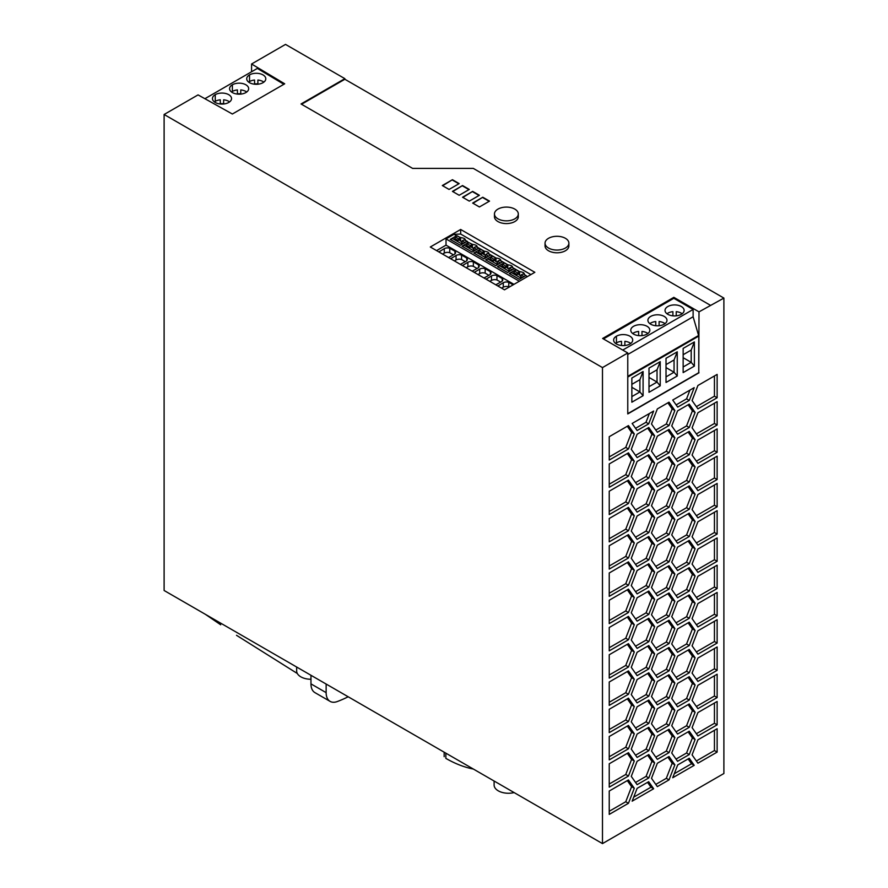 <?xml version="1.0" encoding="UTF-8"?>
<svg xmlns="http://www.w3.org/2000/svg" width="888" height="888" viewBox="0 0 888 888"><rect width="100%" height="100%" fill="white"/><g stroke="black" fill="none" stroke-linecap="round" stroke-linejoin="round"><path stroke-width="1.33" d="M630.769 343.423A9.535 5.506 0 0 0 624.852 341.325L624.852 345.51M717.138 670.329L697.913 681.429L692.074 673.115L697.913 658.064L717.138 646.964L717.138 670.329L714.44 668.775L714.44 648.518M696.359 679.209L714.44 668.775M473.759 248.374A2.864 1.654 180 0 1 471.572 246.775A2.864 1.654 180 0 1 471.683 246.309L471.683 244.91L470.407 245.643L467.121 243.745L469.042 242.646L472.105 244.411L472.105 247.73M204.906 98.701L257.342 68.42L283.871 84.282M249.517 74.892A9.535 5.506 0 0 0 246.72 78.599A9.535 5.506 0 0 0 252.458 83.838A9.535 5.506 0 0 0 263.003 82.684A9.535 5.506 0 0 0 265.79 78.666A9.535 5.506 0 0 0 259.807 73.682A9.535 5.506 0 0 0 249.517 74.892L249.517 81.563A9.535 5.506 0 0 0 248.662 82.118M232.379 84.782A9.535 5.506 0 0 0 229.592 88.489A9.535 5.506 0 0 0 235.331 93.728A9.535 5.506 0 0 0 245.865 92.574A9.535 5.506 0 0 0 248.662 88.556A9.535 5.506 0 0 0 242.679 83.572A9.535 5.506 0 0 0 232.379 84.782L232.379 91.453A9.535 5.506 0 0 0 231.535 92.008M215.251 94.672A9.535 5.506 0 0 0 212.465 98.379A9.535 5.506 0 0 0 218.193 103.618A9.535 5.506 0 0 0 228.738 102.464A9.535 5.506 0 0 0 231.535 98.446A9.535 5.506 0 0 0 225.541 93.462A9.535 5.506 0 0 0 215.251 94.672L215.251 101.343A9.535 5.506 0 0 0 214.397 101.898M527.317 276.645L523.498 273.848C524.664 273.005 523.376 272.25 519.613 271.606L511.699 267.033C512.864 266.189 511.566 265.445 507.814 264.791L499.889 260.217C501.065 259.374 499.766 258.63 496.015 257.975L488.089 253.402C489.255 252.558 487.967 251.815 484.215 251.16L476.29 246.587C477.455 245.743 476.168 244.999 472.405 244.344L466.644 241.614L467.599 241.569L464.48 239.771L465.29 239.427M466.644 241.614L460.35 245.243L450.238 239.405L456.521 235.775L454.001 234.31L460.661 234.055L530.88 274.592M220.291 99.811L220.291 103.985L220.291 99.811A9.535 5.506 0 0 0 215.251 101.343M710.4 305.283L473.304 168.398L412.609 168.398L301.032 103.974L344.866 78.666L285.514 44.4L251.57 64.003L284.704 83.805L232.367 114.019L198.057 94.894L164.114 114.485L602.486 367.588L627.772 352.98L602.63 338.461L673.848 297.347L699 311.866L723.887 298.079L723.887 773.515L602.486 843.6L602.486 367.588M494.461 216.539A11.921 6.882 0 0 0 497.957 221.567A11.921 6.882 0 0 0 511.133 223.01A11.921 6.882 0 0 0 518.303 216.461M459.174 195.282L452.436 191.386L462.548 185.548L469.286 189.444L459.174 195.282M472.66 191.386L479.409 195.282L469.286 201.121L462.548 197.236L472.66 191.386L462.881 197.425M442.313 185.548L452.436 179.709L459.174 183.605L449.062 189.444L442.313 185.548M430.314 246.997L460.661 229.47L534.842 272.305L504.495 289.821L430.314 246.997M482.783 197.236L489.521 201.121L479.409 206.971L472.66 203.075L482.783 197.236L473.004 203.263M545.043 245.743A11.921 6.882 0 0 0 548.54 250.771A11.921 6.882 0 0 0 561.716 252.214A11.921 6.882 0 0 0 568.875 245.665M717.138 615.817L697.913 626.917L692.074 618.603L697.913 603.551L717.138 592.451L717.138 615.817L714.44 614.252L714.44 594.005M648.795 532.622L637.107 539.36L631.268 531.057L637.107 515.995L648.795 509.257L654.634 517.56L648.795 532.622L646.098 531.057L651.936 516.006L647.652 509.912M654.634 517.56L651.936 516.006M301.531 104.273L344.866 79.254L723.887 298.079M344.866 78.666L344.866 79.254M455.311 236.941L457.231 235.831L460.295 237.596A2.864 1.654 180 0 0 459.884 238.095L458.608 238.839L455.311 236.941L454.878 238.595L453.713 239.261M465.023 242.546L462.149 240.881L461.705 242.535L463.37 243.501M461.96 241.558A2.864 1.654 180 0 1 459.773 239.96A2.864 1.654 180 0 1 459.884 239.494L458.164 240.493L458.608 238.839M454.878 238.595L458.164 240.493M497.713 266.811L499.567 265.745L509.412 271.428M628.449 612.498L609.235 623.598L609.235 600.233L628.449 589.144L634.287 597.446L628.449 612.498L625.751 610.944L631.59 595.892L627.305 589.799M634.287 597.446L631.59 595.892M683.15 357.698L691.197 362.337L694.383 366.111L683.15 372.594L683.15 348.407L694.383 341.924L694.383 366.111M683.15 366.988L691.197 362.337L691.197 350.072L694.383 341.924M452.436 179.709L442.657 185.747M464.48 240.015L464.48 239.771C465.656 238.928 464.357 238.184 460.606 237.529L456.521 235.775M476.29 246.831L477.089 246.242M488.089 253.646L488.888 253.058M499.889 260.462L500.688 259.862M511.699 267.266L512.498 266.678M523.498 274.081L524.297 273.493M524.042 276.612L521.156 274.947L520.712 276.601L522.377 277.567M521.156 274.947L522.433 274.214A2.864 1.654 180 0 0 523.298 273.97L526.218 275.657M478.443 248.429L472.161 252.059L462.038 246.209L468.331 242.579M717.138 724.841L697.913 735.941L692.074 727.627L697.913 712.576L717.138 701.476L717.138 724.841L714.44 723.287L714.44 703.041M631.856 387.312L639.904 391.952L639.904 379.687L643.09 371.539L643.09 395.715L631.856 402.197L631.856 378.022L643.09 371.539M683.15 354.723L691.197 350.072M490.276 259.041L493.573 260.939L494.006 259.274L490.72 257.376L490.276 259.041L489.11 259.707M490.72 257.376L492.64 256.266L495.704 258.042L495.704 261.361M502.053 262.049L495.759 265.679L485.647 259.84L491.93 256.21M485.914 259.995L487.767 258.93L497.613 264.613M462.315 246.376L464.158 245.299L474.003 250.982M472.183 271.173L477.855 268.065A4.629 2.675 180 0 0 479.176 266.189L479.176 266.189A4.629 2.675 180 0 0 478.588 264.89L473.36 261.871A4.629 2.675 180 0 0 467.865 262.293L462.482 265.567M476.834 249.362L473.948 247.697L475.224 246.953A2.864 1.654 180 0 0 476.09 246.72L479.009 248.407M622.743 350.072L693.117 309.446L693.117 316.761L698.778 336.075L698.778 372.683L627.772 413.675M603.44 338.927L673.814 298.301L693.117 309.446M664.18 324.198A9.535 5.506 0 0 0 666.977 320.49A9.535 5.506 0 0 0 661.238 315.251A9.535 5.506 0 0 0 650.693 316.417A9.535 5.506 0 0 0 647.907 320.435A9.535 5.506 0 0 0 653.89 325.419A9.535 5.506 0 0 0 664.18 324.198M647.052 334.088A9.535 5.506 0 0 0 649.838 330.38A9.535 5.506 0 0 0 644.111 325.141A9.535 5.506 0 0 0 633.566 326.307A9.535 5.506 0 0 0 630.769 330.325A9.535 5.506 0 0 0 636.763 335.309A9.535 5.506 0 0 0 647.052 334.088M616.439 336.197A9.535 5.506 0 0 0 613.641 339.904A9.535 5.506 0 0 0 619.38 345.132A9.535 5.506 0 0 0 629.925 343.978A9.535 5.506 0 0 0 632.711 339.96A9.535 5.506 0 0 0 626.728 334.976A9.535 5.506 0 0 0 616.439 336.197L616.439 342.857A9.535 5.506 0 0 0 615.584 343.423M681.318 314.308A9.535 5.506 0 0 0 684.104 310.6A9.535 5.506 0 0 0 678.365 305.361A9.535 5.506 0 0 0 667.832 306.526A9.535 5.506 0 0 0 665.034 310.545A9.535 5.506 0 0 0 671.017 315.529A9.535 5.506 0 0 0 681.318 314.308M472.405 244.344L472.405 247.941M682.162 313.753A9.535 5.506 0 0 0 676.234 311.655L676.234 315.839M517.615 272.905L518.892 272.172L518.892 273.571L517.171 274.559L517.615 272.905L514.33 271.007L513.886 272.66L512.72 273.338M223.632 103.696A9.535 5.506 0 0 0 220.291 103.707M676.023 622.81L686.557 616.727L692.396 601.676L688.122 595.582M478.921 250.56L480.841 249.461L483.905 251.226A2.864 1.654 180 0 0 483.483 251.726L483.483 253.124L481.762 254.123L482.206 252.458L478.921 250.56L478.477 252.225L477.311 252.891M485.57 255.189A2.864 1.654 180 0 1 483.372 253.579A2.864 1.654 180 0 1 483.483 253.124M490.82 255.222L487.889 253.524A2.864 1.654 180 0 1 487.024 253.768L485.747 254.512L485.303 256.166L486.979 257.132M483.905 251.226L483.905 254.545M565.401 238.306A11.921 6.882 0 0 0 552.392 236.819A11.921 6.882 0 0 0 545.043 243.19A11.921 6.882 0 0 0 548.54 248.041A11.921 6.882 0 0 0 561.527 249.539A11.921 6.882 0 0 0 568.886 243.19A11.921 6.882 0 0 0 565.401 238.306M500.432 262.981L497.546 261.316L498.823 260.584A2.864 1.654 180 0 0 499.7 260.339L502.619 262.027M519.613 271.606L519.613 275.191M699 311.866L698.778 372.683M627.772 352.98L627.772 413.919L699 372.805M654.634 599.333L648.795 614.385L637.107 621.134L631.268 612.82L637.107 597.768L648.795 591.031L654.634 599.333L651.936 597.779L647.652 591.686M697.913 545.143L692.074 536.829L697.913 521.778L717.138 510.678L717.138 534.043L697.913 545.143M677.577 761.305L671.739 753.002L677.577 737.95L689.255 731.201L695.104 739.515L689.255 754.567L677.577 761.305M689.255 400.433L677.688 407.104L672.727 400.044L694.216 387.634L689.255 400.433L686.557 398.867L689.965 390.087M697.913 408.857L692.074 400.555L697.913 385.492L717.138 374.403L717.138 397.757L697.913 408.857M637.107 457.598L631.268 449.284L637.107 434.232L648.795 427.483L654.634 435.797L648.795 450.849L637.107 457.598M609.235 545.72L628.449 534.632L634.287 542.934L628.449 557.986L609.235 569.086L609.235 545.72M637.107 702.908L631.268 694.594L637.107 679.542L648.795 672.793L654.634 681.107L648.795 696.159L637.107 702.908M669.03 616.339L657.342 623.076L651.503 614.774L657.342 599.722L669.03 592.973L674.869 601.287L669.03 616.339L666.322 614.774L672.172 599.722L667.887 593.628M648.795 668.897L637.107 675.646L631.268 667.332L637.107 652.28L648.795 645.543L654.634 653.846L648.795 668.897L646.098 667.343L651.936 652.292L647.652 646.198M609.235 705.372L609.235 682.006L628.449 670.906L634.287 679.22L628.449 694.272L609.235 705.372M697.913 708.68L692.074 700.377L697.913 685.314L717.138 674.225L717.138 697.58L697.913 708.68M654.634 708.358L648.795 723.409L637.107 730.158L631.268 721.844L637.107 706.793L648.795 700.055L654.634 708.358L651.936 706.804L647.652 700.71M677.577 683.438L689.255 676.689L695.104 685.003L689.255 700.055L677.577 706.793L671.739 698.49L677.577 683.438M695.104 412.432L689.255 427.483L677.577 434.232L671.739 425.918L677.577 410.867L689.255 404.129L695.104 412.432L692.396 410.878L688.122 404.784M648.684 781.695L653.646 788.755L632.145 801.165L637.118 788.366L648.684 781.695M669.03 674.747L674.869 683.05L669.03 698.101L657.342 704.85L651.503 696.536L657.342 681.485L669.03 674.747M657.342 732.101L651.503 723.798L657.342 708.746L669.03 701.997L674.869 710.311L669.03 725.363L657.342 732.101M657.342 517.948L669.03 511.199L674.869 519.513L669.03 534.565L657.342 541.314L651.503 533L657.342 517.948M628.449 779.942L634.287 788.244L628.449 803.296L609.235 814.396L609.235 791.03L628.449 779.942M677.577 488.744L671.739 480.43L677.577 465.379L689.255 458.641L695.104 466.944L689.255 481.995L677.577 488.744M648.795 559.873L637.107 566.622L631.268 558.308L637.107 543.256L648.795 536.507L654.634 544.821L648.795 559.873L646.098 558.319L651.936 543.267L647.652 537.173M648.795 454.745L654.634 463.048L648.795 478.11L637.107 484.848L631.268 476.545L637.107 461.483L648.795 454.745M677.577 628.926L689.255 622.177L695.104 630.491L689.255 645.543L677.577 652.28L671.739 643.978L677.577 628.926M654.634 490.309L648.795 505.361L637.107 512.11L631.268 503.796L637.107 488.744L648.795 481.995L654.634 490.309L651.936 488.755L647.652 482.661M637.107 761.305L648.795 754.567L654.634 762.87L648.795 777.932L637.107 784.67L631.268 776.367L637.107 761.305M657.342 514.052L651.503 505.749L657.342 490.687L669.03 483.949L674.869 492.252L669.03 507.314L657.342 514.052M689.255 567.665L695.104 575.968L689.255 591.031L677.577 597.768L671.739 589.466L677.577 574.403L689.255 567.665M689.255 758.263L694.216 765.334L672.727 777.744L677.688 764.945L689.255 758.263M669.03 402.175L674.869 410.489L669.03 425.541L657.342 432.278L651.503 423.976L657.342 408.924L669.03 402.175M609.235 487.312L609.235 463.958L628.449 452.858L634.287 461.172L628.449 476.223L609.235 487.312M648.795 641.647L637.107 648.384L631.268 640.082L637.107 625.03L648.795 618.281L654.634 626.595L648.795 641.647L646.098 640.093L651.936 625.03L647.652 618.936M677.577 570.518L671.739 562.204L677.577 547.152L689.255 540.404L695.104 548.717L689.255 563.769L677.577 570.518M697.913 494.527L717.138 483.427L717.138 506.793L697.913 517.882L692.074 509.579L697.913 494.527M657.342 654.234L669.03 647.485L674.869 655.799L669.03 670.851L657.342 677.588L651.503 669.286L657.342 654.234M628.449 585.248L609.235 596.348L609.235 572.982L628.449 561.882L634.287 570.196L628.449 585.248L625.751 583.694L631.59 568.631L627.305 562.537M697.913 490.631L692.074 482.317L697.913 467.266L717.138 456.166L717.138 479.531L697.913 490.631M657.342 486.802L651.503 478.488L657.342 463.436L669.03 456.687L674.869 465.001L669.03 480.053L657.342 486.802M637.118 430.525L632.145 423.465L653.646 411.055L648.684 423.854L637.118 430.525M717.138 728.737L717.138 752.103L697.913 763.192L692.074 754.889L697.913 739.837L717.138 728.737M689.255 485.891L695.104 494.205L689.255 509.257L677.577 516.006L671.739 507.692L677.577 492.64L689.255 485.891M628.449 698.168L634.287 706.482L628.449 721.533L609.235 732.622L609.235 709.268L628.449 698.168M669.03 589.077L657.342 595.826L651.503 587.512L657.342 572.46L669.03 565.712L674.869 574.025L669.03 589.077L666.322 587.523L672.172 572.471L667.887 566.378M657.342 436.175L669.03 429.437L674.869 437.74L669.03 452.791L657.342 459.54L651.503 451.226L657.342 436.175M677.577 656.177L689.255 649.428L695.104 657.742L689.255 672.793L677.577 679.542L671.739 671.228L677.577 656.177M717.138 565.19L717.138 588.555L697.913 599.655L692.074 591.341L697.913 576.29L717.138 565.19M609.235 514.574L609.235 491.208L628.449 480.119L634.287 488.422L628.449 503.474L609.235 514.574M628.449 776.045L609.235 787.145L609.235 763.78L628.449 752.68L634.287 760.994L628.449 776.045L625.751 774.48L631.59 759.429L627.305 753.335M669.03 561.827L657.342 568.564L651.503 560.261L657.342 545.199L669.03 538.461L674.869 546.764L669.03 561.827L666.322 560.261L672.172 545.21L667.887 539.116M697.913 572.394L692.074 564.091L697.913 549.039L717.138 537.939L717.138 561.305L697.913 572.394M697.913 463.37L692.074 455.067L697.913 440.004L717.138 428.915L717.138 452.281L697.913 463.37M637.107 593.872L631.268 585.569L637.107 570.518L648.795 563.769L654.634 572.083L648.795 587.135L637.107 593.872M634.287 733.732L628.449 748.784L609.235 759.884L609.235 736.518L628.449 725.418L634.287 733.732L631.59 732.178L627.305 726.084M689.255 727.305L677.577 734.054L671.739 725.74L677.577 710.689L689.255 703.951L695.104 712.254L689.255 727.305L686.557 725.751L692.396 710.7L688.122 704.606M677.577 625.03L671.739 616.716L677.577 601.664L689.255 594.916L695.104 603.23L689.255 618.281L677.577 625.03M697.913 436.119L692.074 427.805L697.913 412.754L717.138 401.654L717.138 425.019L697.913 436.119M634.287 651.959L628.449 667.021L609.235 678.11L609.235 654.756L628.449 643.656L634.287 651.959L631.59 650.405L627.305 644.311M677.577 461.483L671.739 453.18L677.577 438.128L689.255 431.379L695.104 439.693L689.255 454.745L677.577 461.483M648.795 750.671L637.107 757.42L631.268 749.106L637.107 734.054L648.795 727.305L654.634 735.619L648.795 750.671L646.098 749.117L651.936 734.065L647.652 727.971M677.577 543.256L671.739 534.942L677.577 519.891L689.255 513.153L695.104 521.456L689.255 536.519L677.577 543.256M657.342 650.338L651.503 642.024L657.342 626.972L669.03 620.235L674.869 628.538L669.03 643.589L657.342 650.338M669.03 752.613L657.342 759.362L651.503 751.048L657.342 735.997L669.03 729.259L674.869 737.562L669.03 752.613L666.322 751.059L672.172 736.008L667.887 729.914M634.287 433.91L628.449 448.962L609.235 460.062L609.235 436.696L628.449 425.596L634.287 433.91L631.59 432.356L627.305 426.262M697.913 654.167L692.074 645.854L697.913 630.802L717.138 619.713L717.138 643.067L697.913 654.167M628.449 616.394L634.287 624.708L628.449 639.76L609.235 650.86L609.235 627.494L628.449 616.394M609.235 541.835L609.235 518.47L628.449 507.37L634.287 515.684L628.449 530.735L609.235 541.835M657.342 763.258L669.03 756.509L674.869 764.823L669.03 779.875L657.342 786.624L651.503 778.31L657.342 763.258M246.72 92.008A9.535 5.506 0 0 0 240.759 89.921L240.759 94.106M478.477 252.225L481.762 254.123M628.449 748.784L625.751 747.23L631.59 732.178M695.104 521.456L692.396 519.902L688.122 513.808M689.255 536.519L686.557 534.953L692.396 519.902M676.023 459.274L686.557 453.191L692.396 438.128L688.122 432.034M643.09 395.715L639.904 391.952L631.856 396.592M448.573 257.542L454.245 254.434A4.629 2.675 180 0 0 455.566 252.558L455.566 252.558A4.629 2.675 180 0 0 454.978 251.26L449.75 248.24A4.629 2.675 180 0 0 444.266 248.673L438.883 251.937M717.138 425.019L714.44 423.465L714.44 403.219M490.387 274.303L490.387 271.706L485.159 268.687L485.159 273.149L488.9 275.302M672.904 311.655L672.904 315.839L672.904 311.655A9.535 5.506 0 0 0 667.832 313.187A9.535 5.506 0 0 0 666.977 313.753M666.022 367.588L674.059 372.227L674.059 359.962L677.255 351.815L677.255 376.001L674.059 372.227L666.022 376.878M489.81 281.341L491.475 280.386L491.475 275.924L486.091 279.198M676.023 541.036L686.557 534.953M677.255 376.001L666.022 382.484L666.022 358.297L677.255 351.815M621.511 341.325L621.511 345.51L621.511 341.325A9.535 5.506 0 0 0 616.439 342.857M485.159 273.149A4.629 2.675 180 0 0 479.675 273.571L479.675 269.108A4.629 2.675 180 0 1 485.159 268.687M490.387 271.706A4.629 2.675 180 0 1 490.975 273.005A4.629 2.675 180 0 1 489.654 274.869L483.982 277.988M648.995 392.307L648.995 368.132L660.217 361.649L660.217 385.825L648.995 392.307M512.232 269.797L509.357 268.132L508.913 269.797L510.578 270.751M509.357 268.132L510.633 267.399A2.864 1.654 180 0 0 511.499 267.155L514.418 268.842M507.092 265.357L507.092 266.755L505.372 267.743L505.816 266.089L507.092 265.357A2.864 1.654 180 0 1 507.503 264.857L507.503 268.165M505.816 266.089L502.53 264.191L504.44 263.081L507.503 264.857M496.015 257.975L496.015 261.572M635.553 537.151L646.098 531.057M462.149 240.881L463.425 240.137A2.864 1.654 180 0 0 464.291 239.904L467.21 241.592M717.138 561.305L714.44 559.74L714.44 539.493M696.359 570.185L714.44 559.74M673.814 298.301L673.848 297.347M466.788 260.672L466.788 258.075L461.56 255.056L461.56 259.518L465.301 261.683M477.1 268.498L473.36 266.333L473.36 261.871M466.2 267.721L467.865 266.755A4.629 2.675 180 0 1 473.36 266.333M479.065 195.482L472.66 191.775M460.295 237.596L460.295 240.914M263.847 82.118A9.535 5.506 0 0 0 257.886 80.031L257.886 84.216M490.243 255.245L483.96 258.874L473.837 253.025L480.131 249.395M631.856 384.326L639.904 379.687M695.104 712.254L692.396 710.7M695.104 603.23L692.396 601.676M689.255 618.281L686.557 616.727M676.023 731.834L686.557 725.751M669.03 643.589L666.322 642.035L672.172 626.984L667.887 620.89M655.788 648.118L666.322 642.035M489.188 201.321L482.783 197.624M628.449 667.021L625.751 665.456L631.59 650.405M609.235 675.002L625.751 665.456M638.639 331.435L638.639 335.62L638.639 331.435A9.535 5.506 0 0 0 633.566 332.967A9.535 5.506 0 0 0 632.711 333.533M450.505 239.56L452.358 238.484L462.204 244.167M474.114 253.18L475.968 252.114L485.814 257.798M436.563 250.605L446.02 245.144L513.952 284.36M497.891 286.014L503.274 282.739A4.629 2.675 180 0 1 508.769 282.317L513.131 284.837M502.197 281.119L502.197 278.521A4.629 2.675 180 0 1 502.775 279.82A4.629 2.675 180 0 1 501.454 281.685L495.781 284.793M491.475 275.924A4.629 2.675 180 0 1 496.958 275.502L502.197 278.521M474.292 272.383L479.675 269.108M454.401 260.906L456.066 259.94L456.066 255.478A4.629 2.675 180 0 1 461.56 255.056M466.788 258.075A4.629 2.675 180 0 1 467.366 259.374A4.629 2.675 180 0 1 466.045 261.25L460.384 264.358M450.682 258.752L456.066 255.478M491.475 280.386A4.629 2.675 180 0 1 496.958 279.964L500.71 282.118M696.359 733.721L714.44 723.287M237.418 89.921L237.418 94.095L237.418 89.921A9.535 5.506 0 0 0 232.379 91.453M501.609 288.156L503.274 287.201L503.274 282.739M674.869 628.538L672.172 626.984M494.006 259.274L495.282 258.541A2.864 1.654 180 0 1 495.704 258.042M495.282 258.541L495.282 259.94L493.573 260.939M514.818 209.102A11.921 6.882 0 0 0 501.82 207.614A11.921 6.882 0 0 0 494.461 213.975A11.921 6.882 0 0 0 497.957 218.837A11.921 6.882 0 0 0 510.944 220.335A11.921 6.882 0 0 0 518.303 213.986A11.921 6.882 0 0 0 514.818 209.102M503.274 287.201A4.629 2.675 180 0 1 508.769 286.769L509.268 287.068M460.606 237.529L460.606 241.125M164.114 114.485L164.114 590.498L602.486 843.6M251.57 71.762L251.57 64.003M627.772 377.067L698.778 336.075M717.138 452.281L714.44 450.716L714.44 430.469M609.235 756.765L625.751 747.23M257.886 83.916A9.535 5.506 0 0 0 254.556 83.927L254.556 80.031A9.535 5.506 0 0 0 249.517 81.563M509.523 273.626L511.366 272.561L521.212 278.244M488.633 256.166L485.747 254.512M454.978 253.857L454.978 251.26M442.601 254.09L444.266 253.124A4.629 2.675 180 0 1 449.75 252.703L449.75 248.24M449.75 252.703L453.502 254.867M648.995 377.422L657.031 382.062L660.217 385.825M648.995 386.702L657.031 382.062L657.031 369.796L660.217 361.649M502.53 264.191L502.086 265.845L500.921 266.522M513.852 268.864L507.559 272.494L497.447 266.655L503.729 263.026M655.788 757.142L666.322 751.059M696.359 624.697L714.44 614.252M471.683 246.309L469.963 247.308L470.407 245.643M693.117 316.761L627.772 354.479M695.104 439.693L692.396 438.128M689.255 454.745L686.557 453.191M520.979 275.635A2.864 1.654 180 0 1 518.781 274.026A2.864 1.654 180 0 1 518.892 273.571M518.892 272.172A2.864 1.654 180 0 1 519.314 271.673L519.314 274.98M467.865 266.755L467.865 262.293M655.766 321.545L655.766 325.73L655.766 321.545A9.535 5.506 0 0 0 650.693 323.077A9.535 5.506 0 0 0 649.85 323.643M665.034 323.643A9.535 5.506 0 0 0 659.107 321.545L659.107 325.73M483.483 251.726L482.206 252.458M525.652 275.68L519.369 279.309L509.246 273.471L515.54 269.841M647.907 333.533A9.535 5.506 0 0 0 641.98 331.435L641.98 335.62M460.661 234.055L460.661 229.47M696.359 433.899L714.44 423.465M514.33 271.007L516.25 269.897L519.314 271.673M462.548 185.548L452.769 191.586M468.953 189.644L462.548 185.936M496.958 279.964L496.958 275.502M674.869 737.562L672.172 736.008M635.553 591.663L646.098 585.569L651.936 570.518L647.652 564.424M497.546 261.316L497.114 262.981L498.779 263.936M497.369 262.004A2.864 1.654 180 0 1 495.171 260.395A2.864 1.654 180 0 1 495.282 259.94M508.769 286.769L508.769 282.317M654.634 572.083L651.936 570.518M648.795 587.135L646.098 585.569M696.359 461.161L714.44 450.716M229.592 101.898A9.535 5.506 0 0 0 223.632 99.811L223.632 103.996M509.168 268.82A2.864 1.654 180 0 1 506.981 267.21A2.864 1.654 180 0 1 507.092 266.755M502.086 265.845L505.372 267.743M635.553 755.2L646.098 749.117M456.066 259.94A4.629 2.675 180 0 1 461.56 259.518M467.121 243.745L466.677 245.41L465.512 246.076M473.948 247.697L473.504 249.35L475.169 250.316M466.677 245.41L469.963 247.308M444.266 253.124L444.266 248.673M513.886 272.66L517.171 274.559M666.022 364.613L674.059 359.962M648.995 374.436L657.031 369.796M459.884 238.095L459.884 239.494M627.772 376.368L698.179 335.731M654.634 735.619L651.936 734.065M484.215 251.16L484.215 254.756M507.814 264.791L507.814 268.376M478.588 267.488L478.588 264.89M446.02 245.144L446.02 238.916L454.001 234.31M458.841 183.794L452.436 180.098M479.675 273.571L478.01 274.536M240.759 93.806A9.535 5.506 0 0 0 237.418 93.817M446.02 238.916L519.347 281.252M609.235 620.49L625.751 610.944M254.556 83.927L254.556 80.031M609.235 456.943L625.751 447.408L631.59 432.356M628.449 448.962L625.751 447.408M696.359 651.947L714.44 641.513L714.44 621.267M717.138 643.067L714.44 641.513M609.235 647.74L625.751 638.206L631.59 623.154L627.305 617.06M634.287 624.708L631.59 623.154M628.449 639.76L625.751 638.206M609.235 538.716L625.751 529.181L631.59 514.119L627.305 508.025M634.287 515.684L631.59 514.119M628.449 530.735L625.751 529.181M655.788 784.404L666.322 778.321L672.172 763.269L667.887 757.175M669.03 779.875L666.322 778.321M674.869 764.823L672.172 763.269M635.553 618.914L646.098 612.831L651.936 597.779M648.795 614.385L646.098 612.831M696.359 542.923L714.44 532.489L714.44 512.243M717.138 534.043L714.44 532.489M676.023 759.096L686.557 753.013L692.396 737.95L688.122 731.856M695.104 739.515L692.396 737.95M689.255 754.567L686.557 753.013M676.134 404.884L686.557 398.867M696.359 406.649L714.44 396.203L714.44 375.957M717.138 397.757L714.44 396.203M635.553 455.378L646.098 449.295L651.936 434.243L647.652 428.149M654.634 435.797L651.936 434.243M648.795 450.849L646.098 449.295M609.235 565.978L625.751 556.432L631.59 541.38L627.305 535.286M628.449 557.986L625.751 556.432M634.287 542.934L631.59 541.38M635.553 700.688L646.098 694.605L651.936 679.542L647.652 673.448M654.634 681.107L651.936 679.542M648.795 696.159L646.098 694.605M655.788 620.867L666.322 614.774M674.869 601.287L672.172 599.722M635.553 673.426L646.098 667.343M654.634 653.846L651.936 652.292M609.235 702.253L625.751 692.718L631.59 677.666L627.305 671.572M634.287 679.22L631.59 677.666M628.449 694.272L625.751 692.718M696.359 706.471L714.44 696.025L714.44 675.779M717.138 697.58L714.44 696.025M635.553 727.938L646.098 721.855L651.936 706.804M648.795 723.409L646.098 721.855M676.023 704.584L686.557 698.49L692.396 683.438L688.122 677.344M689.255 700.055L686.557 698.49M695.104 685.003L692.396 683.438M676.023 432.012L686.557 425.929L692.396 410.878M689.255 427.483L686.557 425.929M633.71 797.147L650.948 787.201L647.541 782.35M653.646 788.755L650.948 787.201M655.788 702.63L666.322 696.547L672.172 681.496L667.887 675.402M674.869 683.05L672.172 681.496M669.03 698.101L666.322 696.547M655.788 729.892L666.322 723.809L672.172 708.746L667.887 702.652M674.869 710.311L672.172 708.746M669.03 725.363L666.322 723.809M655.788 539.094L666.322 533.011L672.172 517.959L667.887 511.865M669.03 534.565L666.322 533.011M674.869 519.513L672.172 517.959M609.235 811.277L625.751 801.742L631.59 786.69L627.305 780.596M634.287 788.244L631.59 786.69M628.449 803.296L625.751 801.742M676.023 486.524L686.557 480.441L692.396 465.39L688.122 459.296M695.104 466.944L692.396 465.39M689.255 481.995L686.557 480.441M635.553 564.402L646.098 558.319M654.634 544.821L651.936 543.267M635.553 482.639L646.098 476.545L651.936 461.494L647.652 455.4M654.634 463.048L651.936 461.494M648.795 478.11L646.098 476.545M676.023 650.072L686.557 643.978L692.396 628.926L688.122 622.832M689.255 645.543L686.557 643.978M695.104 630.491L692.396 628.926M635.553 509.89L646.098 503.807L651.936 488.755M648.795 505.361L646.098 503.807M635.553 782.461L646.098 776.367L651.936 761.316L647.652 755.222M648.795 777.932L646.098 776.367M654.634 762.87L651.936 761.316M655.788 511.832L666.322 505.749L672.172 490.698L667.887 484.604M674.869 492.252L672.172 490.698M669.03 507.314L666.322 505.749M676.023 595.559L686.557 589.466L692.396 574.414L688.122 568.32M695.104 575.968L692.396 574.414M689.255 591.031L686.557 589.466M674.281 773.726L691.519 763.769L688.111 758.929M694.216 765.334L691.519 763.769M655.788 430.07L666.322 423.987L672.172 408.924L667.887 402.83M674.869 410.489L672.172 408.924M669.03 425.541L666.322 423.987M609.235 484.204L625.751 474.658L631.59 459.607L627.305 453.513M634.287 461.172L631.59 459.607M628.449 476.223L625.751 474.658M635.553 646.175L646.098 640.093M654.634 626.595L651.936 625.03M676.023 568.298L686.557 562.215L692.396 547.163L688.122 541.07M695.104 548.717L692.396 547.163M689.255 563.769L686.557 562.215M696.359 515.673L714.44 505.228L714.44 484.981M717.138 506.793L714.44 505.228M655.788 675.38L666.322 669.297L672.172 654.234L667.887 648.14M669.03 670.851L666.322 669.297M674.869 655.799L672.172 654.234M609.235 593.228L625.751 583.694M634.287 570.196L631.59 568.631M696.359 488.411L714.44 477.977L714.44 457.731M717.138 479.531L714.44 477.977M655.788 484.582L666.322 478.499L672.172 463.436L667.887 457.353M674.869 465.001L672.172 463.436M669.03 480.053L666.322 478.499M635.553 428.316L645.987 422.3L649.394 413.508M648.684 423.854L645.987 422.3M696.359 760.983L714.44 750.538L714.44 730.291M717.138 752.103L714.44 750.538M676.023 513.786L686.557 507.703L692.396 492.64L688.122 486.557M695.104 494.205L692.396 492.64M689.255 509.257L686.557 507.703M609.235 729.514L625.751 719.968L631.59 704.917L627.305 698.823M634.287 706.482L631.59 704.917M628.449 721.533L625.751 719.968M655.788 593.606L666.322 587.523M674.869 574.025L672.172 572.471M655.788 457.32L666.322 451.237L672.172 436.186L667.887 430.092M669.03 452.791L666.322 451.237M674.869 437.74L672.172 436.186M676.023 677.322L686.557 671.239L692.396 656.188L688.122 650.094M689.255 672.793L686.557 671.239M695.104 657.742L692.396 656.188M696.359 597.435L714.44 587.001L714.44 566.755M717.138 588.555L714.44 587.001M609.235 511.455L625.751 501.92L631.59 486.868L627.305 480.774M634.287 488.422L631.59 486.868M628.449 503.474L625.751 501.92M609.235 784.026L625.751 774.48M634.287 760.994L631.59 759.429M655.788 566.355L666.322 560.261M674.869 546.764L672.172 545.21M444.167 756.665L444.167 752.192M314.907 692.607A19.081 11.011 -60 0 1 310.966 683.882L310.966 675.291M326.14 684.049L326.14 692.64L310.966 683.882M445.854 753.168L445.854 758.385C455.267 763.769 464.446 767.321 473.382 769.052M310.966 679.265A14.308 8.258 180 0 1 296.659 671.006L296.659 667.032M514.119 792.573A14.308 8.258 180 0 1 494.105 785.003L494.105 781.029M348.185 696.769A143.068 82.595 -60 0 1 337.296 701.542A19.081 11.011 -60 0 1 330.625 701.653A19.081 11.011 -60 0 1 326.14 692.64M297.336 673.504L236.519 635.309M220.701 624.786L205.372 614.318M486.857 279.642L486.857 278.588M439.649 252.392L439.649 251.337M498.668 286.458L498.668 285.403M451.459 259.196L451.459 258.142M463.259 266.012L463.259 264.957M475.058 272.827L475.058 271.772M545.043 243.179L545.043 245.898M494.461 213.975L494.461 216.705M330.092 701.376L314.918 692.618M518.303 216.705L518.303 213.975M568.886 245.898L568.886 243.179"/></g></svg>
